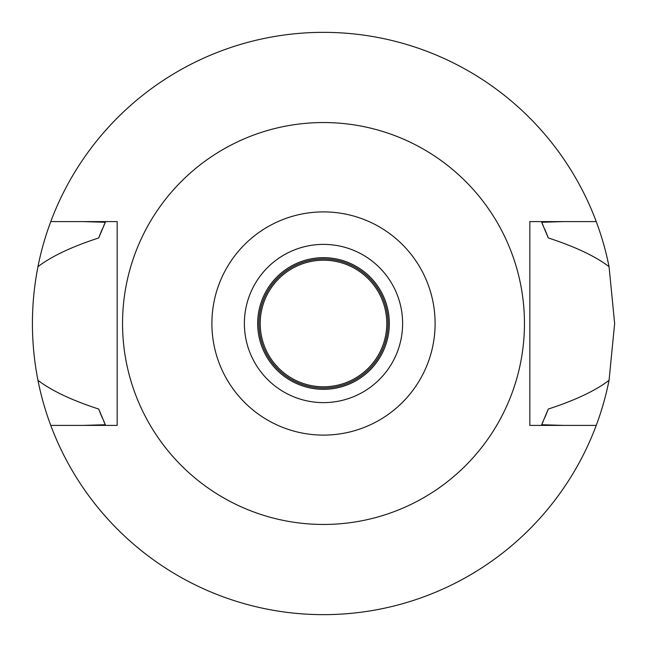 <?xml version="1.0" encoding="UTF-8"?>
<svg xmlns="http://www.w3.org/2000/svg" width="647" height="647" viewBox="0 0 647 647"><rect width="100%" height="100%" fill="white"/><g stroke="black" fill="none" stroke-linecap="round" stroke-linejoin="round"><path stroke-width="0.97" d="M323.5 211.892A111.608 111.608 0 0 1 435.107 323.5A111.608 111.608 0 0 1 323.5 435.107A111.608 111.608 0 0 1 211.892 323.5A111.608 111.608 0 0 1 323.5 211.892M323.5 122.542A200.958 200.958 0 0 1 524.458 323.5A200.958 200.958 0 0 1 323.5 524.458A200.958 200.958 0 0 1 122.542 323.5A200.958 200.958 0 0 1 323.5 122.542M323.5 402.62A79.12 79.12 0 0 0 402.62 323.5A79.12 79.12 0 0 0 323.5 244.38A79.12 79.12 0 0 0 244.38 323.5A79.12 79.12 0 0 0 323.5 402.62M323.5 389.324A65.824 65.824 0 0 0 389.324 323.5A65.824 65.824 0 0 0 323.5 257.676A65.824 65.824 0 0 0 257.676 323.5A65.824 65.824 0 0 0 323.5 389.324M323.5 388.063A64.563 64.563 0 0 0 388.063 323.5A64.563 64.563 0 0 0 323.5 258.937A64.563 64.563 0 0 0 258.937 323.5A64.563 64.563 0 0 0 323.5 388.063M596.235 425.402A291.15 291.15 0 0 1 37.947 380.315C30.579 342.425 30.579 304.551 37.947 266.685A291.15 291.15 0 0 1 609.053 266.685L614.65 323.5L609.053 380.315A291.15 291.15 0 0 1 596.235 425.402L529.836 425.402L529.836 221.597L563.602 221.597L541.676 222.277L548.284 237.95A240.514 240.514 0 0 0 544.685 229.038M563.602 425.402L541.676 424.723L548.284 409.05C575.256 400.267 595.507 390.683 609.053 380.315M609.053 266.685C595.507 256.317 575.256 246.733 548.284 237.95M541.676 424.723A240.514 240.514 0 0 0 543.27 421.221M544.685 417.962A240.514 240.514 0 0 0 548.284 409.05M37.947 380.315C51.493 390.683 71.744 400.267 98.716 409.05A240.514 240.514 0 0 0 102.315 417.962M103.738 421.229A240.514 240.514 0 0 0 105.324 424.723L83.398 425.402L117.164 425.402L117.164 221.597L50.765 221.597M83.398 221.597L105.324 222.277L98.716 237.95C71.744 246.733 51.493 256.317 37.947 266.685M98.716 409.05L105.324 424.723M105.324 222.277A240.514 240.514 0 0 0 103.73 225.779M102.315 229.038A240.514 240.514 0 0 0 98.716 237.95M543.262 225.771A240.514 240.514 0 0 0 541.676 222.277M596.235 221.597L529.836 221.597M50.765 425.402L117.164 425.402M323.5 386.793A63.293 63.293 0 0 0 386.793 323.5A63.293 63.293 0 0 0 323.5 260.207A63.293 63.293 0 0 0 260.207 323.5A63.293 63.293 0 0 0 323.5 386.793"/></g></svg>
